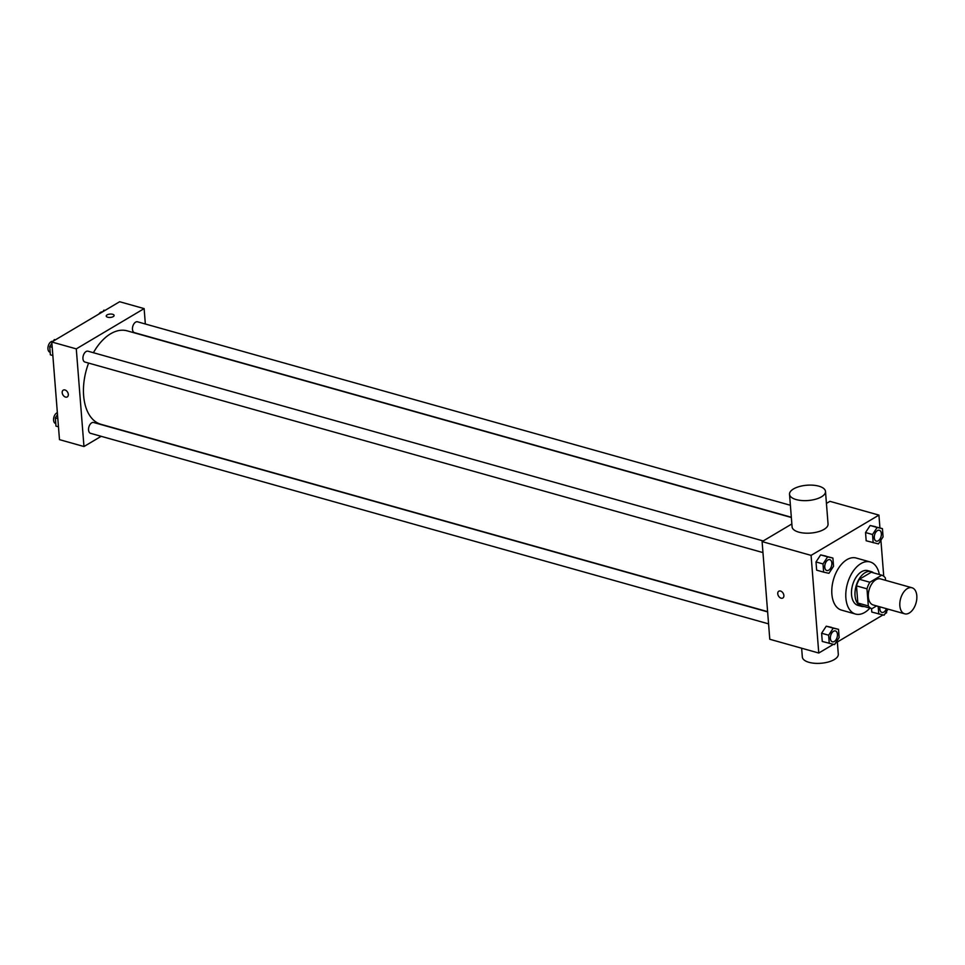 <?xml version="1.0" encoding="UTF-8"?>
<svg xmlns="http://www.w3.org/2000/svg" width="965" height="965" viewBox="0 0 965 965"><rect width="100%" height="100%" fill="white"/><g stroke="black" fill="none" stroke-linecap="round" stroke-linejoin="round"><path stroke-width="1.45" d="M909.295 612.992A13.534 8.009 -74.3 0 1 904.675 613.812A13.534 8.009 -74.3 0 1 900.622 598.614A13.534 8.009 -74.3 0 1 911.997 587.757A13.534 8.009 -74.3 0 1 916.75 599.289A13.534 8.009 -74.3 0 1 909.295 612.992M904.675 613.812L873.18 604.958A13.534 8.009 -74.3 0 1 869.127 589.772A13.534 8.009 -74.3 0 1 880.502 578.904L911.997 587.757M885.544 580.327L885.351 577.914A17.466 10.338 -74.3 0 0 881.745 575.176L869.851 582.245A17.466 10.338 -74.3 0 0 866.98 588.819L868.331 605.948A17.466 10.338 -74.3 0 0 871.926 608.686L876.594 605.923M866.98 588.819L856.486 585.876L857.825 603.004L868.331 605.948M857.825 603.004A17.466 10.338 -74.3 0 0 861.431 605.743L871.926 608.686M856.486 585.876A17.466 10.338 -74.3 0 1 859.357 579.29L869.851 582.245M881.745 575.176L871.25 572.233L859.357 579.29M873.651 572.908A18.033 10.675 105.7 0 0 871.226 571.618A18.033 10.675 105.7 0 0 859.731 578.023A18.033 10.675 105.7 0 0 855.038 595.694A18.033 10.675 105.7 0 0 861.468 606.346A18.033 10.675 105.7 0 0 864.206 606.515M861.468 606.346L857.957 605.369A18.033 10.675 -74.3 0 1 851.54 594.717A18.033 10.675 -74.3 0 1 856.232 577.034A18.033 10.675 -74.3 0 1 867.728 570.629L871.226 571.618M869.899 608.119A27.056 16.019 -74.3 0 1 864.761 612.413A27.056 16.019 -74.3 0 1 855.521 614.054A27.056 16.019 -74.3 0 1 847.427 583.668A27.056 16.019 -74.3 0 1 870.165 561.956A27.056 16.019 -74.3 0 1 879.344 574.501M855.521 614.054L841.528 610.121A27.056 16.019 -74.3 0 1 833.422 579.736A27.056 16.019 -74.3 0 1 856.172 558.023L870.165 561.956M832.904 558.047L820.636 554.899L816.004 561.956L816.655 570.17L823.652 572.136L828.923 573.319L833.543 566.262L832.904 558.047L827.632 556.865L823 563.922L823.652 572.136M882.432 528.639L870.165 525.503L865.533 532.547L866.184 540.774L878.452 543.91L883.072 536.866L882.432 528.639L877.161 527.469L872.529 534.514L873.18 542.74M879.935 527.939L878.922 515.105L811.082 555.382L818.766 653.028L833.398 644.343M835.533 643.076L882.927 614.946M885.062 613.68L886.618 612.751L886.509 611.46M883.735 576.226L880.9 540.183M838.513 629.325L826.245 626.188L821.613 633.233L822.264 641.46L834.532 644.596L839.152 637.551L838.513 629.325L833.241 628.155L828.621 635.199L829.261 643.426M871.793 612.063L871.516 608.577L871.793 612.063L884.061 615.2L888.041 609.132M791.855 523.947L762.097 541.606L769.78 639.264L818.766 653.028M762.097 541.606L811.082 555.382M782.82 598.01A3.944 2.702 59.3 0 1 781.095 598.179A3.944 2.702 59.3 0 1 777.983 594.886A3.944 2.702 59.3 0 1 778.791 591.219A3.944 2.702 59.3 0 1 783.134 593.234A3.944 2.702 59.3 0 1 782.82 598.01A3.944 2.702 59.3 0 1 781.083 598.179A3.944 2.702 59.3 0 1 777.983 594.886A3.944 2.702 59.3 0 1 778.791 591.219M878.922 515.105L829.936 501.342L826.438 503.416M825.497 491.462L828.054 524.007A18.033 7.672 175.5 0 1 824.062 529.363A18.033 7.672 175.5 0 1 804.364 533.09A18.033 7.672 175.5 0 1 792.084 526.842L789.527 494.285A18.033 7.672 175.5 0 1 806.909 485.226A18.033 7.672 175.5 0 1 825.497 491.462A18.033 7.672 175.5 0 1 821.505 496.806A18.033 7.672 175.5 0 1 801.794 500.533A18.033 7.672 175.5 0 1 789.527 494.285M801.638 648.215L802.337 657.044A18.033 7.672 -4.5 0 0 820.913 663.269A18.033 7.672 -4.5 0 0 838.296 654.21L837.343 642.002M767.609 611.641L100.915 424.286A48.527 28.721 -74.3 0 1 88.599 363.081M93.412 352.72A48.527 28.721 -74.3 0 1 127.175 330.85L791.348 517.505M762.965 552.595L84.956 362.056A5.633 3.341 -74.3 0 1 83.267 355.723A5.633 3.341 -74.3 0 1 88.008 351.2L763.206 540.955M768.574 623.873L90.565 433.333A5.633 3.341 -74.3 0 1 88.877 427.012A5.633 3.341 -74.3 0 1 93.617 422.489L767.621 611.894M791.336 517.252L134.485 332.66A5.633 3.341 -74.3 0 1 132.796 326.327A5.633 3.341 -74.3 0 1 137.537 321.803L790.395 505.274M145.341 323.999L144.135 308.607L76.283 348.884L83.967 446.53L101.168 436.325M144.135 308.607L119.636 301.731L51.784 341.996L76.283 348.884M51.784 341.996L59.48 439.642L83.967 446.53M67.273 396.917A3.944 2.702 59.3 0 1 65.536 397.085A3.944 2.702 59.3 0 1 62.423 393.804A3.944 2.702 59.3 0 1 63.244 390.137A3.944 2.702 59.3 0 1 67.574 392.152A3.944 2.702 59.3 0 1 67.273 396.917A3.944 2.702 59.3 0 1 65.536 397.085A3.944 2.702 59.3 0 1 62.435 393.792A3.944 2.702 59.3 0 1 63.244 390.137M113.243 316.617A3.944 1.677 175.5 0 1 108.924 317.437A3.944 1.677 175.5 0 1 106.246 316.062A3.944 1.677 175.5 0 1 110.046 314.083A3.944 1.677 175.5 0 1 114.111 315.446A3.944 1.677 175.5 0 1 113.243 316.617M106.246 316.074A3.944 1.677 175.5 0 1 110.046 314.083A3.944 1.677 175.5 0 1 114.111 315.446M105.004 310.404L103.87 310.151L102.869 311.671M103.87 310.151L104.932 310.453M98.913 314.023A5.633 3.341 -74.3 0 1 102.423 311.936M57.502 414.576L55.331 417.881L55.97 426.108L58.467 426.807M55.331 417.881L57.816 418.581M55.777 423.563L55.572 423.502A5.633 3.341 -74.3 0 1 53.666 418.195A5.633 3.341 -74.3 0 1 57.357 412.694M55.475 339.813L54.342 339.559L53.34 341.079M51.893 343.287L49.722 346.604L50.361 354.818L52.858 355.518M54.342 339.559L55.403 339.849M49.722 346.604L52.207 347.304M50.168 352.273L49.963 352.225A5.633 3.341 -74.3 0 1 48.25 345.989A5.633 3.341 -74.3 0 1 52.894 341.333M878.186 606.37L878.789 614.03M881.901 612.413A5.633 3.341 -74.3 0 1 881.889 612.401A5.633 3.341 -74.3 0 1 880.008 606.876A5.633 3.341 -74.3 0 0 881.913 612.413L881.913 612.413A5.633 3.341 -74.3 0 0 883.844 612.075A5.633 3.341 -74.3 0 0 886.401 608.674M876.28 541.124L876.304 541.124A5.633 3.341 -74.3 0 1 876.28 541.124A5.633 3.341 -74.3 0 1 874.592 534.791A5.633 3.341 -74.3 0 1 879.332 530.268A5.633 3.341 -74.3 0 1 879.344 530.268A5.633 3.341 -74.3 0 1 881.335 535.08A5.633 3.341 -74.3 0 1 878.234 540.786A5.633 3.341 -74.3 0 1 876.304 541.124A5.633 3.341 -74.3 0 1 874.616 534.803A5.633 3.341 -74.3 0 1 879.356 530.268L879.356 530.268M875.424 526.673L870.165 525.503L877.161 527.469M870.165 525.503L865.533 532.547L872.529 534.514M865.533 532.547L866.184 540.774M832.361 641.797L832.385 641.809A5.633 3.341 -74.3 0 1 832.361 641.797A5.633 3.341 -74.3 0 1 830.672 635.477A5.633 3.341 -74.3 0 1 835.413 630.953A5.633 3.341 -74.3 0 1 835.425 630.953A5.633 3.341 -74.3 0 1 837.427 635.766A5.633 3.341 -74.3 0 1 834.315 641.472A5.633 3.341 -74.3 0 1 832.385 641.809A5.633 3.341 -74.3 0 1 830.708 635.477A5.633 3.341 -74.3 0 1 835.437 630.953L835.413 630.953M831.516 627.359L826.245 626.188L833.241 628.155M826.245 626.188L821.613 633.233L828.621 635.199M821.613 633.233L822.264 641.46M826.752 570.52L826.776 570.52A5.633 3.341 -74.3 0 1 825.087 564.199A5.633 3.341 -74.3 0 1 829.828 559.676A5.633 3.341 -74.3 0 1 831.818 564.477A5.633 3.341 -74.3 0 1 828.706 570.182A5.633 3.341 -74.3 0 1 826.776 570.52A5.633 3.341 -74.3 0 1 826.752 570.52A5.633 3.341 -74.3 0 1 825.063 564.187A5.633 3.341 -74.3 0 1 829.803 559.664A5.633 3.341 -74.3 0 1 829.816 559.664M825.907 556.081L820.636 554.899L827.632 556.865M820.636 554.899L816.004 561.956L823 563.922M816.004 561.956L816.655 570.17"/></g></svg>
